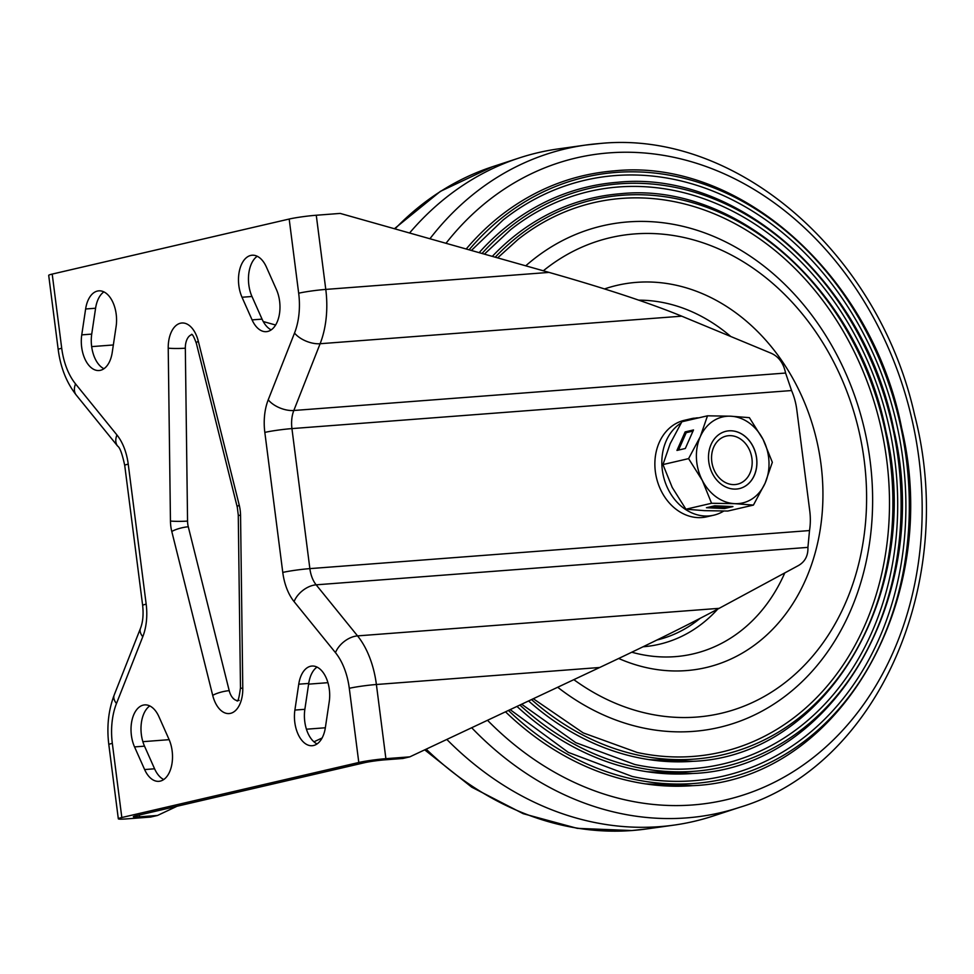 <?xml version="1.0" encoding="UTF-8"?>
<svg xmlns="http://www.w3.org/2000/svg" width="974" height="974" viewBox="0 0 974 974"><rect width="100%" height="100%" fill="white"/><g stroke="black" fill="none" stroke-linecap="round" stroke-linejoin="round"><path stroke-width="1.46" d="M187.556 521.066L185.328 348.193A14.72 8.523 -94.4 0 1 191.975 334.593A14.72 8.523 -94.4 0 0 185.328 348.193L187.556 521.066A14.72 8.523 -94.4 0 0 187.751 523.963A14.72 8.523 -94.4 0 0 188.286 526.776L229.207 690.663A14.72 8.523 -94.4 0 0 237.339 700.574A14.72 8.523 -94.4 0 1 229.207 690.663L188.286 526.776A14.72 8.523 -94.4 0 1 187.751 523.963A14.72 8.523 -94.4 0 1 187.556 521.066A12.26 1.084 179.3 0 1 170.45 521.029L168.222 348.156A26.98 15.621 85.6 0 1 180.507 323.21A26.98 15.621 85.6 0 1 198.294 341.168L239.214 505.056A26.98 15.621 85.6 0 1 240.554 515.526L242.782 688.411A26.98 15.621 85.6 0 1 230.485 713.358A26.98 15.621 85.6 0 1 212.709 695.387L171.789 531.5A26.98 15.621 85.6 0 1 170.815 526.337A26.98 15.621 85.6 0 1 170.45 521.029M131.393 735.358A26.98 15.621 -94.4 0 0 134.546 746.912L144.627 769.557A26.98 15.621 -94.4 0 0 158.859 781.331A26.98 15.621 -94.4 0 0 171.4 766.514A26.98 15.621 -94.4 0 0 168.989 739.315L158.92 716.669A26.98 15.621 -94.4 0 0 144.676 704.896A26.98 15.621 -94.4 0 0 131.393 735.358M149.777 705.931A26.98 15.621 -94.4 0 0 141.364 734.591A26.98 15.621 -94.4 0 0 144.517 746.157L154.586 768.79A26.98 15.621 -94.4 0 0 163.729 779.541M325.377 727.566A26.98 15.621 85.6 0 1 312.191 745.719A26.98 15.621 85.6 0 1 294.805 722.379A26.98 15.621 85.6 0 1 294.891 710.07L298.75 684.186A26.98 15.621 85.6 0 1 311.948 666.046A26.98 15.621 85.6 0 1 329.236 701.694L325.377 727.566M317.061 743.929A26.98 15.621 85.6 0 1 304.777 721.624A26.98 15.621 85.6 0 1 304.862 709.316L308.721 683.431A26.98 15.621 85.6 0 1 317.037 667.08M112.241 352.369A26.98 15.621 85.6 0 1 99.056 370.522A26.98 15.621 85.6 0 1 81.67 347.182A26.98 15.621 85.6 0 1 81.755 334.873L85.627 308.989A26.98 15.621 85.6 0 1 98.812 290.849A26.98 15.621 85.6 0 1 116.113 326.485L112.241 352.369M103.926 368.72A26.98 15.621 85.6 0 1 91.641 346.427A26.98 15.621 85.6 0 1 91.726 334.106L95.586 308.234A26.98 15.621 85.6 0 1 103.914 291.871M238.861 285.686A26.98 15.621 -94.4 0 0 242.015 297.253L252.083 319.886A26.98 15.621 -94.4 0 0 266.316 331.671A26.98 15.621 -94.4 0 0 278.868 316.842A26.98 15.621 -94.4 0 0 276.458 289.643L266.377 267.01A26.98 15.621 -94.4 0 0 252.144 255.225A26.98 15.621 -94.4 0 0 238.861 285.686M257.233 256.259A26.98 15.621 -94.4 0 0 248.833 284.932A26.98 15.621 -94.4 0 0 251.974 296.486L262.055 319.131A26.98 15.621 -94.4 0 0 271.198 329.869M289.181 219.04L52.206 274.084L61.715 348.254A53.947 31.241 -94.4 0 0 75.534 383.902L116.929 434.964A44.147 25.555 85.6 0 1 128.227 464.135L146.173 604.16A44.147 25.555 85.6 0 1 142.776 636.74L116.478 703.52A53.947 31.241 -94.4 0 0 112.327 743.345L121.823 817.515L358.797 762.484L349.289 688.314A53.947 31.241 -94.4 0 0 335.47 652.653L294.075 601.603A44.147 25.555 85.6 0 1 282.777 572.432L264.831 432.407A44.147 25.555 85.6 0 1 268.227 399.815L294.525 333.047A53.947 31.241 -94.4 0 0 298.677 293.211L289.181 219.04A19.614 1.412 -7.3 0 1 316.27 215.242L325.779 289.412L549.056 272.403L340.194 213.416L316.27 215.242M121.823 817.515A19.614 1.412 172.7 0 0 118.317 818.793A19.614 1.412 172.7 0 0 126.62 818.891L150.544 817.076L157.52 815.457L139.574 816.821A14.72 1.059 -7.3 0 1 133.341 816.748A14.72 1.059 -7.3 0 1 135.983 815.786L364.58 762.691A14.72 1.059 -7.3 0 1 384.9 759.842L402.846 758.478L409.811 756.859L385.887 758.673A19.614 1.412 172.7 0 0 358.797 762.484M61.715 348.254A19.614 1.412 172.7 0 0 58.197 349.532L48.7 275.362A19.614 1.412 -7.3 0 1 52.206 274.084M809.516 530.562A58.854 47.799 76.9 0 0 809.759 510.973L796.793 409.725A58.854 47.799 76.9 0 0 791.57 390.537L291.932 428.597L309.866 568.621L809.516 530.562L807.921 547.376L316.148 584.826L357.543 635.888L719.153 608.336L798.108 565.724C804.938 561.937 808.201 555.813 807.921 547.376M322.09 737.988L313.945 741.823M177.098 806.241L157.52 815.457M719.153 608.336C690.42 623.762 650.595 643.485 599.667 667.494L376.39 684.503L385.887 758.673M409.811 756.859L599.667 667.494M263.248 321.542L275.605 325.024M549.056 272.403C605.097 288.328 649.317 302.914 681.727 316.173L320.117 343.725L293.819 410.492L785.592 373.042C783.51 363.083 778.603 356.447 770.872 353.124L681.727 316.173M785.592 373.042L791.57 390.537M238.143 700.574A14.72 8.523 -94.4 0 0 239.166 700.391M734.993 484.565A24.703 20.052 -103.1 0 1 711.787 461.664A24.703 20.052 -103.1 0 1 728.735 435.695A24.703 20.052 -103.1 0 1 751.94 458.596A24.703 20.052 -103.1 0 1 734.993 484.565M694.377 418.37L696.313 417.919A49.54 40.226 -103.1 0 1 698.833 417.822M723.767 511.046A49.54 40.226 -103.1 0 1 713.796 515.185A49.54 40.226 -103.1 0 1 665.315 482.58A49.54 40.226 -103.1 0 1 681.13 422.984M684.32 421.194A49.54 40.226 -103.1 0 1 691.382 418.674A49.54 40.226 -103.1 0 1 694.316 418.138L694.486 418.832M713.796 515.185L706.832 516.792A49.54 40.226 -103.1 0 1 656.439 477.65A49.54 40.226 -103.1 0 1 684.418 420.293L691.382 418.674M726.007 431.275A29.427 23.9 -103.1 0 1 731.279 430.8A29.427 23.9 -103.1 0 1 756.494 457.743A29.427 23.9 -103.1 0 1 739.327 488.607A29.427 23.9 -103.1 0 1 734.055 489.082A29.427 23.9 -103.1 0 1 708.829 462.126A29.427 23.9 -103.1 0 1 726.044 431.275A29.427 23.9 -103.1 0 1 731.352 430.788A29.427 23.9 -103.1 0 1 756.579 457.743A29.427 23.9 -103.1 0 1 739.351 488.595M685.927 509.219L704.616 510.656L727.797 511.046L753.426 505.092L765.114 483.177L772.333 462.285L763.092 439.444L749.371 417.651L730.67 416.202A44.147 35.843 -103.1 0 1 763.092 439.444A44.147 35.843 -103.1 0 1 765.114 483.177A44.147 35.843 -103.1 0 1 734.725 503.655A44.147 35.843 -103.1 0 1 702.315 480.426A44.147 35.843 -103.1 0 1 700.282 436.693A44.147 35.843 -103.1 0 1 730.67 416.202L707.501 415.813L681.873 421.766L670.173 443.694L662.965 464.574L672.206 487.414L685.927 509.219L711.556 503.266L702.315 480.426L688.594 458.62L662.965 464.574M685.319 448.49L693.5 429.948L685.136 431.896L676.954 450.438L685.319 448.49M707.501 415.813L700.282 436.693L688.594 458.62M714.794 505.786L706.43 507.734L724.559 508.525L732.923 506.577L714.794 505.786M753.426 505.092L734.725 503.655L711.556 503.266M711.69 506.504L724.486 507.064L727.578 506.346M724.486 507.064L724.559 508.525M693.001 431.092L686.22 432.675L678.537 450.061M686.22 432.675L685.136 431.896M693.05 773.466A298.726 242.587 -103.1 0 1 647.369 771.773A298.726 242.587 -103.1 0 1 516.975 706.418M479.159 252.656A298.726 242.587 -103.1 0 1 518.655 217.628C548.873 196.894 581.904 185.109 617.747 182.26C738.706 169.829 865.557 283.824 893.803 429.717C933.275 595.698 833.269 767.792 693.232 773.478L647.369 771.773M622.349 195.25A284.968 231.422 76.9 0 0 495.206 257.197A284.968 231.422 -103.1 0 1 622.349 195.25A284.968 231.422 -103.1 0 1 890.114 459.533A284.968 231.422 -103.1 0 1 694.572 759.099A284.968 231.422 -103.1 0 1 531.512 699.576A284.968 231.422 76.9 0 0 694.572 759.099A284.968 231.422 76.9 0 0 890.114 459.533A284.968 231.422 76.9 0 0 622.349 195.25M693.159 761.291A286.794 232.896 -103.1 0 1 649.293 759.659A286.794 232.896 -103.1 0 1 528.565 700.963M492.308 256.381A286.794 232.896 -103.1 0 1 525.729 227.648C554.742 207.742 586.458 196.419 620.876 193.692C737.026 181.748 858.8 291.202 885.926 431.251C923.815 590.609 827.803 755.836 693.33 761.303L649.293 759.659M533.314 698.735L583.195 732.886L637.24 752.488A282.022 229.024 76.9 0 0 693.196 756.421A282.022 229.024 76.9 0 0 886.717 459.947A282.022 229.024 76.9 0 0 621.716 198.404A282.022 229.024 76.9 0 0 518.071 239.409L497.641 257.879M525.753 265.817A257.489 209.106 -103.1 0 1 628.145 221.902A257.489 209.106 -103.1 0 1 870.099 460.69A257.489 209.106 -103.1 0 1 693.403 731.377A257.489 209.106 -103.1 0 1 557.7 687.254M521.662 704.214L575.744 742.651L634.768 764.493A293.953 238.715 76.9 0 0 693.086 768.596A293.953 238.715 76.9 0 0 894.802 459.582A293.953 238.715 76.9 0 0 618.587 186.971A293.953 238.715 76.9 0 0 510.559 229.718L484.407 254.141M510.157 709.632L568.341 752.403L632.309 776.497A305.885 248.394 76.9 0 0 692.989 780.771A305.885 248.394 76.9 0 0 902.886 459.217A305.885 248.394 76.9 0 0 615.458 175.551A305.885 248.394 76.9 0 0 503.059 220.027L471.379 250.464M692.952 785.641A310.645 252.278 -103.1 0 1 645.445 783.875A310.645 252.278 -103.1 0 1 505.506 711.824M466.205 249.003A310.645 252.278 -103.1 0 1 511.594 207.608C543.005 186.058 577.351 173.798 614.618 170.84C740.398 157.91 872.302 276.458 901.681 428.17C942.735 600.788 838.736 779.748 693.123 785.653L645.445 783.875M429.924 238.752A340.851 276.799 -103.1 0 1 585.824 145.041L600.422 143.458C737.269 129.846 878.84 253.764 914.549 414.729C958.112 582.391 877.939 765.917 739.643 807.336L713.199 816.005A343.323 278.808 -103.1 0 1 674.081 825.1A343.323 278.808 -103.1 0 1 659.678 826.646A343.323 278.808 -103.1 0 1 446.822 739.436M409.567 233.005A343.323 278.808 -103.1 0 1 519.13 157.995A343.323 278.808 -103.1 0 1 558.26 148.9L585.824 145.041A340.851 276.799 -103.1 0 1 600.118 143.495M144.517 746.157L134.546 746.912M251.974 296.486L242.015 297.253M282.777 572.432A19.614 1.412 -7.3 0 1 309.866 568.621A24.52 14.196 -94.4 0 0 316.148 584.826A19.614 12.26 -39 0 0 294.075 601.603M268.227 399.815A19.614 10.264 21.5 0 0 293.819 410.492A24.52 14.196 -94.4 0 0 291.932 428.597A19.614 1.412 -7.3 0 0 264.831 432.407M298.677 293.211A19.614 1.412 -7.3 0 1 325.779 289.412A73.574 42.6 85.6 0 1 320.117 343.725A19.614 10.264 21.5 0 1 294.525 333.047M335.47 652.653A19.614 12.26 -39 0 1 357.543 635.888A73.574 42.6 85.6 0 1 376.39 684.503A19.614 1.412 -7.3 0 0 349.289 688.314M327.946 682.677L308.612 684.15M113.349 344.966L91.666 346.622M142.861 741.677L169.147 739.668M306.42 729.209L325.353 727.773M139.343 815.007L139.574 816.821M75.534 383.902A19.614 12.26 141 0 0 76.24 395.054L117.635 446.104C119.899 447.492 122.261 453.933 124.721 465.414L142.654 605.438C143.616 614.533 142.898 622.167 140.475 628.34L114.165 695.119C108.406 710.338 106.616 726.847 108.82 744.623L118.317 818.793M116.929 434.964A19.614 12.26 141 0 0 117.635 446.104M128.227 464.135A19.614 1.412 172.7 0 0 124.721 465.414M146.173 604.16A19.614 1.412 172.7 0 0 142.654 605.438M142.776 636.74A19.614 10.264 -158.5 0 1 140.475 628.34M116.478 703.52A19.614 10.264 -158.5 0 1 114.165 695.119M112.327 743.345A19.614 1.412 172.7 0 0 108.82 744.623M262.055 319.131L252.083 319.886M95.586 308.234L85.627 308.989M91.726 334.106L81.755 334.873M304.862 709.316L294.891 710.07M308.721 683.431L298.75 684.186M154.586 768.79L144.627 769.557M240.554 515.526A12.26 1.084 179.3 0 1 238.265 514.929L237.291 507.271A12.26 2.825 -14 0 1 239.214 505.056M237.291 507.271L196.371 343.384A12.26 2.825 -14 0 1 198.294 341.168M242.782 688.411A12.26 1.084 179.3 0 1 240.481 687.802C239.178 697.542 238.021 701.913 236.999 700.915M185.328 348.193A12.26 1.084 179.3 0 1 168.222 348.156M212.709 695.387A12.26 2.825 -14 0 1 229.207 690.663M171.789 531.5A12.26 2.825 -14 0 1 188.286 526.776M619.221 183.83A296.9 241.102 76.9 0 0 482.045 253.471A296.9 241.102 -103.1 0 1 619.221 183.83A296.9 241.102 -103.1 0 1 898.198 459.168A296.9 241.102 -103.1 0 1 694.474 771.274A296.9 241.102 76.9 0 0 898.198 459.168A296.9 241.102 76.9 0 0 619.221 183.83M519.909 705.042A296.9 241.102 76.9 0 0 694.474 771.274A296.9 241.102 -103.1 0 1 519.909 705.042M543.334 270.784A244.182 198.294 -103.1 0 1 634.756 233.918A244.182 198.294 -103.1 0 1 864.206 460.373A244.182 198.294 -103.1 0 1 696.654 717.071A244.182 198.294 -103.1 0 1 573.844 679.657M694.365 783.449A308.819 250.793 -103.1 0 1 508.428 710.448A308.819 250.793 76.9 0 0 694.365 783.449A308.819 250.793 76.9 0 0 906.283 458.803A308.819 250.793 76.9 0 0 616.092 172.41A308.819 250.793 76.9 0 0 469.091 249.819A308.819 250.793 -103.1 0 1 616.092 172.41A308.819 250.793 -103.1 0 1 906.283 458.803A308.819 250.793 -103.1 0 1 694.365 783.449M445.995 243.293A329.565 267.631 -103.1 0 1 609.249 152.869A329.565 267.631 -103.1 0 1 918.932 458.498A329.565 267.631 -103.1 0 1 692.782 804.95A329.565 267.631 -103.1 0 1 487.511 720.285M739.643 807.336A340.851 276.799 -103.1 0 1 686.512 817.904A340.851 276.799 -103.1 0 1 471.684 727.736M674.081 825.1L646.517 828.959A340.851 276.799 -103.1 0 1 632.223 830.505A340.851 276.799 -103.1 0 1 426.186 749.152M394.994 228.89A340.851 276.799 -103.1 0 1 492.686 166.664L519.13 157.995M717.728 609.103A162.95 132.33 -103.1 0 1 643.084 646.773M656.951 640.015A158.275 128.531 76.9 0 0 700.099 618.368M631.797 652.215A179.983 146.161 76.9 0 0 675.238 656.646A179.983 146.161 76.9 0 0 784.788 572.919M730.756 336.493A179.983 146.161 76.9 0 0 638.786 300.162M604.55 288.925A196.224 159.346 -103.1 0 1 636.631 282.35A196.224 159.346 -103.1 0 1 821.009 464.318A196.224 159.346 -103.1 0 1 686.366 670.599A196.224 159.346 -103.1 0 1 618.709 658.485M58.197 349.532C60.522 367.454 66.536 382.624 76.24 395.054M238.265 514.929L240.481 687.802M196.371 343.384C194.106 337.187 192.511 334.155 191.586 334.301M646.517 828.959L631.907 830.542L577.253 828.35L523.184 813.68L471.708 787.162L424.701 749.846M394.409 228.732L440.358 191.379L492.686 166.664"/></g></svg>
